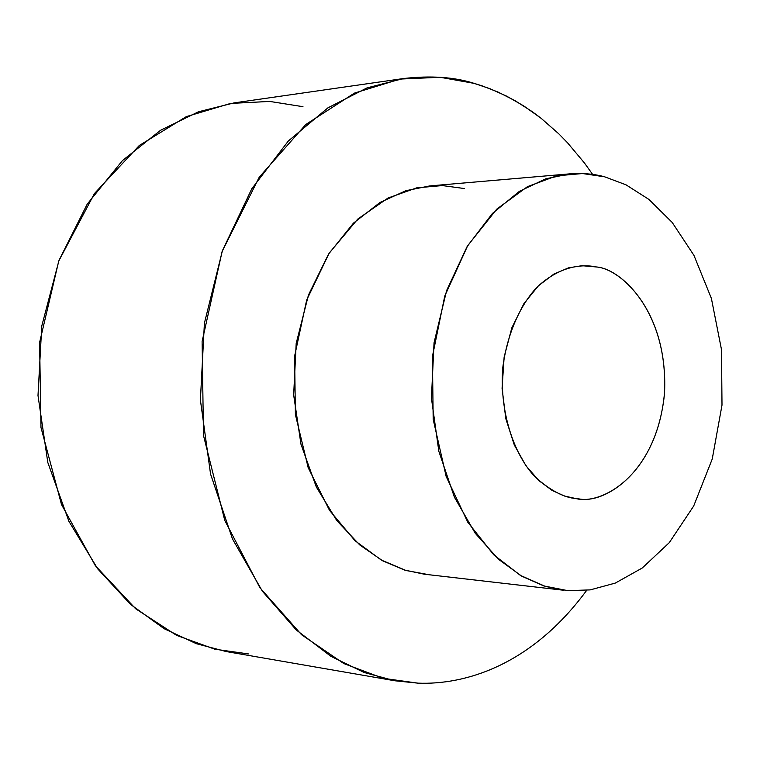 <?xml version="1.0" encoding="UTF-8"?>
<svg xmlns="http://www.w3.org/2000/svg" width="760" height="760" viewBox="0 0 760 760"><rect width="100%" height="100%" fill="white"/><g stroke="black" fill="none" stroke-linecap="round" stroke-linejoin="round"><path stroke-width="1.14" d="M604.675 176.823L582.511 173.536L556.605 175.855L527.478 186.647L496.783 209.105L467.713 245.623L444.752 296.087L432.421 356.497L433.181 419.349L446.167 476.482L467.818 522.262L493.772 554.857L520.4 575.406L545.442 586.454L567.825 590.653L590.207 589.893L615.306 583.082L642.247 568.014L669.275 542.659L693.7 506.008L712.244 459.012L722 405.118L721.506 349.695L711.389 298.404L693.947 255.369L672.201 222.442L648.888 199.395L625.983 184.803L604.675 176.823L625.983 184.803L648.888 199.395L672.201 222.442L693.947 255.369L711.389 298.404L721.506 349.695L722 405.118L712.244 459.012L693.7 506.008L669.275 542.659L642.247 568.014L615.306 583.082L590.207 589.893L567.825 590.653L543.846 585.95L521.816 576.222L498.475 559.265L475.256 533.292L454.404 497.173L438.833 451.278L431.433 398.212L434.045 342.741L446.604 290.595L467.096 246.63L492.404 213.465L519.394 191.339L545.68 178.838L569.829 173.85C582.863 172.966 594.481 173.964 604.675 176.823M576.023 498.579C563.901 497.581 550.364 490.475 535.429 477.242C515.831 457.168 499.386 415.416 502.702 368.296C507.006 333.716 520.448 304.75 537.111 287.08C559.721 266.19 581.324 263.805 596.638 266.988C621.585 268.726 669.417 313.604 664.316 395.428C655.376 476.729 600.751 505.267 576.023 498.579L578.616 498.817C604.067 504.507 657.751 472.255 664.582 391.923C667.888 311.628 621.195 269.002 596.638 266.988L581.961 265.696L568.556 267.843L553.822 274.103L538.508 285.703L523.925 303.591L511.85 327.788L504.146 356.944L502.075 388.341L505.799 418.637L514.311 444.999L525.967 465.794L539.058 480.757L552.254 490.523L564.718 496.1L576.023 498.579M248.691 653.961L214.785 649.192L176.577 635.36L135.632 608.75L95.38 565.725L61.493 504.517L40.983 427.5L39.596 342.522L58.738 261.079L94.382 193.6L139.28 145.502L186.323 116.622L230.622 103.427L269.733 101.431L302.974 106.694M403.493 78.537L234.013 102.904L198.559 111.748L160.664 130.216L122.455 160.569L87.21 204.155L59.014 260.357L41.781 325.974L38 395.494L47.794 462.45L68.922 521.341L97.764 568.927L130.53 604.39L164.103 628.681L196.365 643.701L226.119 651.538L394.839 680.77L364.23 672.524L330.98 656.383L296.305 630.002L262.39 591.242L232.475 538.954L210.548 474.022L200.402 400.045L204.402 323.199L222.405 250.715L251.778 188.793L288.363 140.97L327.911 107.853L367.023 87.894L403.493 78.537C430.787 75.43 454.337 77.045 474.154 83.381L490.029 88.721L506.578 96.121L523.678 105.877L541.12 118.303L558.667 133.703L567.378 142.614L584.421 162.953L592.648 174.439L584.421 162.953L567.378 142.614L558.667 133.703L541.12 118.303L532.37 111.739L515.071 100.681L498.228 92.15L482.001 85.813L474.154 83.381L440.144 77.282L400.016 79.069L354.407 93.129L305.795 124.498L259.226 177.194L222.119 251.512L202.112 341.487L203.48 435.423L224.77 520.419L259.92 587.727L301.577 634.752L343.852 663.584L383.183 678.328L418.009 683.154L394.839 680.77M586.672 590.349C530.974 666.121 464.16 685.007 418.009 683.154C464.16 685.007 530.974 666.121 586.672 590.349M428.174 574.569L406.04 570.503L381.32 560.053L355.062 540.769L329.498 510.321L308.18 467.685L295.393 414.57L294.604 356.193L306.66 300.077L329.175 253.127L357.76 219.07L387.999 198.037L416.746 187.843L442.367 185.573L464.312 188.527M569.829 173.85L429.818 185.915L405.954 190.684L380.028 202.445L353.447 223.145L328.577 254.068L308.474 294.975L296.181 343.425L293.664 394.943L300.969 444.248L316.293 486.942L336.822 520.609L359.698 544.901L382.717 560.832L404.472 570.028L424.232 574.189L563.844 590.273"/></g></svg>
